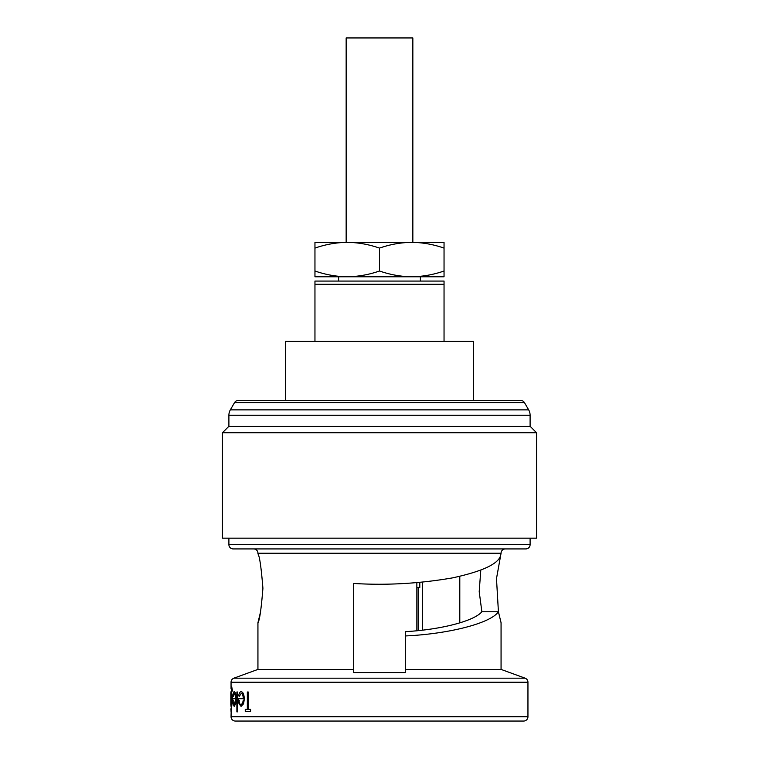 <?xml version="1.0" encoding="UTF-8"?>
<svg xmlns="http://www.w3.org/2000/svg" width="759" height="759" viewBox="0 0 759 759"><rect width="100%" height="100%" fill="white"/><g stroke="black" fill="none" stroke-linecap="round" stroke-linejoin="round"><path stroke-width="1.14" d="M412.849 242.339L412.849 37.95L346.151 37.95L346.151 242.339M338.618 276.769L338.618 281.067M420.382 276.769L420.382 281.067M473.625 400.477L473.625 341.313L285.375 341.313L285.375 400.477M228.895 426.292L530.105 426.292L530.105 415.249A10.759 10.759 0 0 0 528.662 409.869L524.478 402.631A4.307 4.307 0 0 0 520.759 400.477L238.241 400.477A4.307 4.307 0 0 0 234.522 402.631L230.338 409.869A10.759 10.759 0 0 0 228.895 415.249L228.895 426.292L222.444 432.753L222.444 538.169L536.556 538.169L536.556 432.753L222.444 432.753M480.789 570.132L479.204 591.659L481.87 611.754C474.261 621.014 441.093 629.647 405.315 631.668L405.315 635.957C449.29 633.936 490.836 623.139 498.416 611.754L496.49 578.605L501.063 553.235L257.937 553.235L257.937 553.88C259.569 555.92 261.229 567.4 262.918 588.301C261.229 609.221 259.569 620.691 257.937 622.731L257.937 669.41L233.876 678.176L525.124 678.176A4.307 4.307 0 0 1 527.951 682.218L527.951 716.743A4.307 4.307 0 0 1 523.653 721.05L235.347 721.05A4.307 4.307 0 0 1 231.049 716.743L527.951 716.743M253.639 548.928A4.307 4.307 0 0 1 257.937 553.235M505.361 548.928A4.307 4.307 0 0 0 501.063 553.235M527.951 682.218L231.049 682.218A4.307 4.307 0 0 1 233.876 678.176M525.797 548.928L233.203 548.928A4.307 4.307 0 0 1 228.895 544.63L530.105 544.63A4.307 4.307 0 0 1 525.797 548.928M530.105 426.292L536.556 432.753M228.895 538.169L228.895 544.63M530.105 538.169L530.105 544.63M500.75 554.971C498.957 563.681 482.828 571.318 452.373 577.912C419.376 583.614 386.473 585.464 353.685 583.462L353.685 669.41L257.937 669.41M498.483 612.058L501.063 622.731L501.063 669.41L525.124 678.176M257.937 622.731L260.584 611.754M501.063 669.41L405.315 669.41L405.315 635.957M353.685 669.41L353.685 672.55L405.315 672.55L405.315 669.41M235.48 703.764L235.907 699.039C235.774 694.523 235.195 692.094 234.189 691.753L234.408 691.753C235.413 692.085 235.992 694.513 236.134 699.039L235.707 703.764L234.18 706.401L235.707 703.764M233.022 698.707L235.451 698.707L232.804 698.707L233.06 703.621L234.18 706.401M245.48 709.38L247.33 709.38L245.242 709.38L245.242 711.373L250.574 711.373L250.574 709.38L248.24 709.38L248.24 692.009L248.478 709.38M250.574 709.38L250.574 711.373M243.364 703.764L244.085 699.039C243.838 694.438 242.842 692.009 241.077 691.753L241.315 691.753C243.07 692.009 244.075 694.428 244.322 699.039L243.592 703.764L241.068 706.401L243.592 703.764M238.668 698.707L243.316 698.707L238.44 698.707L238.971 703.621L241.068 706.401M237.633 692.009L237.415 711.866L237.633 692.009M231.277 706.031L231.049 716.743M231.675 686.544L232.529 691.013L231.675 686.544M232.339 699.124L231.486 692.009L232.558 699.124L231.694 706.401L232.558 699.124M231.049 682.218L231.049 688.849M523.653 721.05L405.315 721.05M416.852 630.729L416.852 582.665M422.44 630.141L422.44 582.153M459.793 622.902L459.793 576.347M412.298 242.339C423.019 242.548 433.607 244.464 444.043 248.108L444.043 242.339L314.957 242.339L314.957 271.001C325.393 274.644 335.981 276.561 346.702 276.769L314.957 276.769L314.957 271.001M444.043 281.067L314.957 281.067L314.957 284.293L444.043 284.293L444.043 281.067M419.803 582.409L419.803 587.438L416.852 587.438M418.19 630.596L418.19 587.438M235.347 721.05L263.316 721.05M501.063 622.731L498.416 611.754L481.87 611.754M248.24 692.009L247.33 692.009L247.33 709.38M241.077 691.753C239.977 691.734 239.18 693.043 238.696 695.661L239.227 696.477L241.163 693.498C242.415 693.679 243.127 695.415 243.316 698.707M243.231 700.443L242.51 703.337L241.03 704.665C239.977 704.608 239.313 703.204 239.038 700.443L239.265 700.443M237.415 692.009L236.884 692.009L236.884 711.866L237.415 711.866M234.189 691.753C233.573 691.762 233.155 693.071 232.928 695.661L233.193 696.477L234.237 693.498C234.948 693.735 235.356 695.481 235.451 698.707M235.404 700.443L234.161 704.665C233.582 704.57 233.222 703.166 233.098 700.443L233.317 700.443M231.457 686.544L230.973 706.155L231.059 703.678L231.476 706.401M231.486 692.009L231.476 688.28L232.311 691.013M231.059 699.153L231.476 693.745L232.102 699.058L231.467 704.665L231.059 699.153L231.694 693.745M230.831 704.988L230.831 693.157L231.049 706.401M230.831 693.157L230.983 691.753M231.049 711.619L231.04 710.007M230.831 710.007L231.049 708.394M444.043 341.313L444.043 284.293M314.957 341.313L314.957 284.293M412.298 276.769C423.161 276.532 433.74 274.616 444.043 271.001L444.043 276.769L346.702 276.769M347.755 276.769C358.618 276.532 369.197 274.616 379.5 271.001C389.946 274.644 400.524 276.561 411.245 276.769M411.245 242.339C400.382 242.567 389.803 244.493 379.5 248.108C369.054 244.464 358.476 242.548 347.755 242.339M346.702 242.339C335.839 242.567 325.26 244.493 314.957 248.108M444.043 248.108L444.043 271.001M379.5 248.108L379.5 271.001M524.478 402.631L234.522 402.631M528.662 409.869L230.338 409.869M530.105 415.249L228.895 415.249"/></g></svg>
